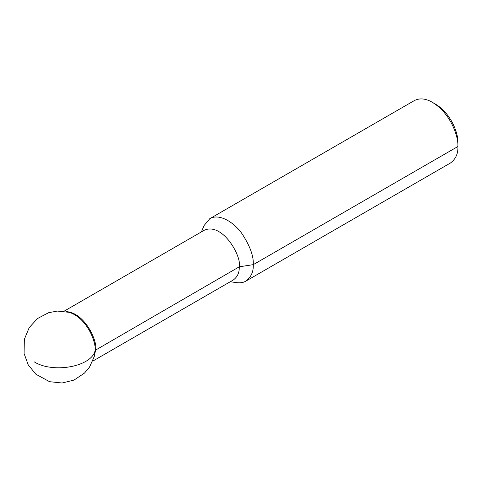 <?xml version="1.0" encoding="UTF-8"?>
<svg xmlns="http://www.w3.org/2000/svg" width="482" height="482" viewBox="0 0 482 482"><rect width="100%" height="100%" fill="white"/><g stroke="black" fill="none" stroke-linecap="round" stroke-linejoin="round"><path stroke-width="0.72" d="M92.743 361.139L233.294 279.994C237.506 276.879 239.494 272.487 239.259 266.811C241.946 256.707 222.901 222.377 204.501 230.119L63.949 311.27M230.221 281.765L236.885 282.675C240.458 283.091 243.434 282.585 245.814 281.145C251.086 277.246 253.574 271.746 253.279 264.642C253.755 256.213 249.983 245.874 241.958 233.631C233.969 222.292 219.286 213.044 209.76 218.701L203.97 225.672L201.428 231.896M245.814 281.145L450.435 163.012C455.707 159.114 458.195 153.613 457.9 146.51C458.509 136.063 450.417 113.234 432.408 102.353C425.775 98.473 419.768 97.876 414.381 100.563L209.76 218.701M457.9 142.829L457.9 146.51L457.9 142.829C458.43 133.689 451.351 113.716 435.595 104.19L432.408 102.353M457.9 146.51L253.279 264.642L239.259 266.811L95.159 350.354C92.044 366.591 53.062 373.869 34.065 361.765M93.55 359.06L95.785 349.643C97.316 340.184 84.525 312.643 66.154 311.607M95.159 350.354C96.105 341.244 86.597 317.987 69.402 312.366L57.364 311.071L48.622 312.697L37.488 318.542L29.197 327.609L24.335 339.37L24.1 353.535L28.233 364.892L35.885 374.237L49.556 381.684L62.118 383.009L74.017 380.075L84.483 373.098L89.562 367.037L94.52 355.867L95.159 350.354"/></g></svg>
